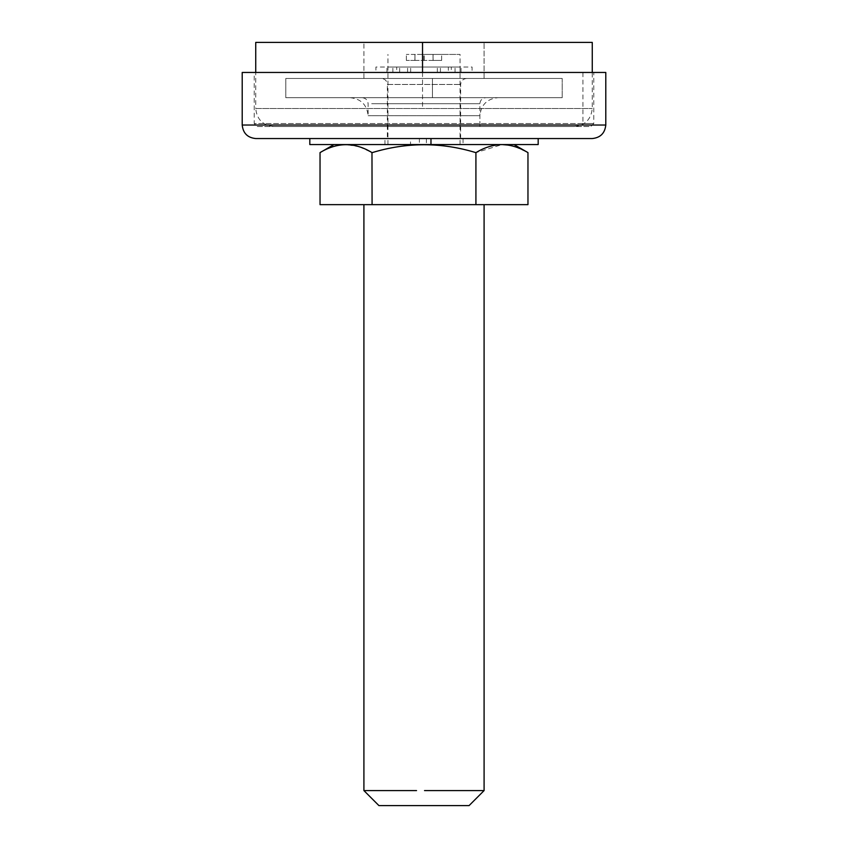 <?xml version="1.0" encoding="UTF-8"?>
<svg xmlns="http://www.w3.org/2000/svg" width="848" height="848" viewBox="0 0 848 848"><rect width="100%" height="100%" fill="white"/><g stroke="black" fill="none" stroke-linecap="round" stroke-linejoin="round"><path stroke-width="0.64" stroke-dasharray="4.24 3.18" d="M309.817 144.563L538.183 144.563M410.527 138.553L538.183 138.553L309.817 138.553L410.527 138.553L410.527 144.563M419.389 138.553L463.061 138.553L384.939 138.553L419.389 138.553L419.389 144.563L463.061 144.563L419.389 144.563M562.213 78.461L285.787 78.461L562.213 78.461L285.787 78.461L562.213 78.461L562.213 97.69L285.787 97.69L562.213 97.69L285.787 97.69L562.213 97.69L562.213 78.461M485.893 97.69L362.107 97.69L485.893 97.69C482.279 98.061 480.275 100.064 479.883 103.7L479.883 126.532L368.117 126.532L479.883 126.532L368.117 126.532L479.883 126.532L479.883 115.72L368.117 115.72L479.883 115.72C481.049 104.823 487.059 98.813 497.914 97.69L350.086 97.69L497.914 97.69M255.736 42.4L422.527 42.4M273.766 126.532L574.234 126.532L273.766 126.532C262.859 125.43 256.859 119.42 255.736 108.502L592.264 108.502L255.736 108.502L255.736 72.451M574.234 126.532C585.088 125.398 591.098 119.398 592.264 108.502L592.264 72.451M484.091 78.461L484.091 42.4L484.091 78.461L363.909 78.461L363.909 42.4L363.909 78.461L484.091 78.461M451.306 72.451L461.047 72.451L451.306 72.451L451.306 67.034L461.026 67.034L386.953 67.034L472.071 67.034L472.071 72.451L386.974 72.451L396.694 72.451L396.694 67.034M451.306 67.034L375.929 67.034L375.929 72.451L387.96 72.451L387.96 67.034L460.061 67.034L460.04 72.451L461.047 72.451L396.694 72.451M455.047 72.451L455.047 67.034M437.345 72.451L437.345 67.034M410.655 72.451L410.655 67.034M424.318 126.532L387.345 126.532L424.318 126.532M387.345 138.553L460.655 138.553L387.345 138.553L387.345 126.532L460.655 126.532L387.345 126.532L387.345 84.471L460.655 84.471L387.345 84.471C386.974 80.825 384.971 78.822 381.335 78.461L466.665 78.461L381.335 78.461M254.23 72.451L593.77 72.451L254.23 72.451L254.23 123.532L582.926 123.532L582.926 72.451M605.79 72.451L242.21 72.451M257.241 126.532L590.759 126.532L593.77 123.532L254.23 123.532L257.241 126.532L590.759 126.532M592.264 138.553L255.736 138.553M466.665 78.461C463.05 78.832 461.047 80.836 460.655 84.471L460.655 138.553M419.739 54.42L460.061 54.42L419.739 54.42M421.127 72.451L448.338 72.451L421.127 72.451M448.338 67.034L399.662 67.034L448.338 67.034L448.338 72.451M345.698 144.563L514.015 144.563L345.698 144.563M527.965 204.654L372.081 204.654L372.081 152.651C406.796 142.114 441.405 142.114 475.919 152.651L502.111 144.573M508.482 145.114L515.086 146.736M515.308 146.799L527.965 152.608M320.035 152.608C328.409 147.531 336.963 144.849 345.677 144.573L359.213 146.757M359.372 146.81L371.975 152.587M378.929 805.6L469.071 805.6M416.538 790.58L363.909 790.58M484.091 790.58L424.519 790.58M416.538 204.654L484.091 204.654L416.538 204.654M428.261 72.451L387.939 72.451L428.261 72.451M428.261 144.563L387.939 144.563L428.261 144.563M414.969 60.431L423.809 60.431L414.969 60.431L414.969 54.42L406.34 54.42L423.809 54.42L414.969 54.42L414.969 60.431M424 60.431L423.809 54.42L424 60.431M433.031 60.431L424.191 60.431L441.66 60.431L433.031 60.431L433.031 54.42L424.191 54.42L441.66 54.42L433.031 54.42L433.031 60.431M433.116 60.431L441.66 60.431L433.063 60.431L433.116 54.42L441.66 54.42L433.063 54.42L433.116 60.431M414.884 60.431L406.34 60.431L414.937 60.431L414.884 54.42L406.34 54.42L414.937 54.42L414.884 60.431M406.34 60.431L406.34 54.42L406.34 60.431M423.809 60.431L423.809 54.42L423.809 60.431M424.191 60.431L424.191 54.42L424.191 60.431M441.66 60.431L441.66 54.42L441.66 60.431M433.063 60.431L433.063 54.42M414.937 60.431L414.937 54.42M372.081 204.654L320.035 204.654M475.919 152.651L475.919 204.654M426.385 138.553L426.385 144.563M432.438 78.461L432.438 97.69L432.438 78.461M422.527 72.451L422.527 108.502M461.026 72.451L461.068 67.034M440.419 72.451L440.419 67.034M407.581 72.451L407.581 67.034M386.953 72.451L386.932 67.034M392.878 72.451L392.878 67.034M582.926 123.532L593.77 123.532L593.77 72.451M605.79 125.027L242.21 125.027M371.678 103.7L479.883 103.7L371.678 103.7M463.061 138.553L463.061 144.563M384.939 144.563L384.939 138.553M285.787 97.69L285.787 78.461L285.787 97.69M350.086 97.69C360.983 98.792 366.993 104.792 368.117 115.72L368.117 103.7C367.735 100.053 365.732 98.05 362.107 97.69M460.061 144.563L460.061 54.42M387.939 144.563L387.939 54.42M399.662 72.451L399.662 67.034"/><path stroke-width="1.27" d="M538.183 138.553L538.183 144.563L309.817 144.563L309.817 138.553M422.527 72.451L422.527 42.4L592.264 42.4L255.736 42.4L255.736 72.451M242.21 125.027L242.21 72.451L605.79 72.451L605.79 125.027C604.91 133.2 600.405 137.705 592.264 138.553L255.736 138.553C247.563 137.726 243.058 133.221 242.21 125.027L605.79 125.027M527.965 152.608C519.591 147.531 511.037 144.849 502.323 144.573C493.313 144.711 484.515 147.404 475.919 152.651C441.405 142.114 406.796 142.114 372.081 152.651C354.771 142.051 337.43 142.04 320.035 152.608L320.035 204.654L527.965 204.654L527.965 152.608L514.015 144.563M502.111 144.573L508.482 145.114M371.975 152.587L372.081 204.654M424.519 790.58L484.091 790.58L469.071 805.6L378.929 805.6L363.909 790.58L416.538 790.58M475.919 152.651L475.919 204.654M430.975 138.553L430.975 144.563M592.264 42.4L592.264 72.451M333.985 144.563L320.035 152.608M363.909 204.654L363.909 790.58M484.091 204.654L484.091 790.58"/></g></svg>
